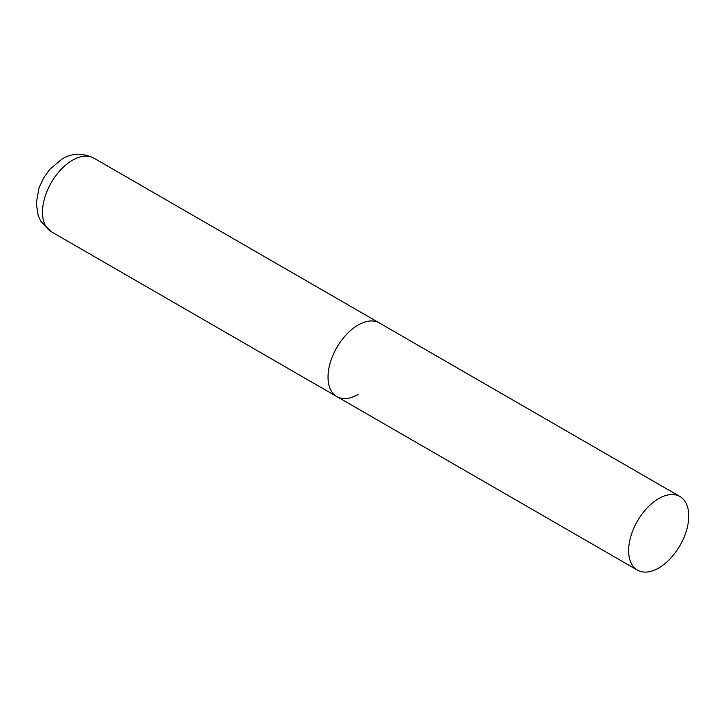 <?xml version="1.0" encoding="UTF-8"?>
<svg xmlns="http://www.w3.org/2000/svg" width="725" height="725" viewBox="0 0 725 725"><rect width="100%" height="100%" fill="white"/><g stroke="black" fill="none" stroke-linecap="round" stroke-linejoin="round"><path stroke-width="1.09" d="M358.096 394.482A42.512 24.541 -60 0 1 336.844 396.584A42.512 24.541 -60 0 1 330.328 362.518A42.512 24.541 -60 0 1 358.096 325.063A42.512 24.541 -60 0 1 379.356 322.951A42.512 24.541 120 0 0 346.595 334.343A42.512 24.541 120 0 0 328.035 377.127A42.512 24.541 120 0 0 336.844 396.584L51.276 231.719A42.512 24.541 -60 0 1 44.76 197.653A42.512 24.541 -60 0 1 72.536 160.189A42.512 24.541 -60 0 1 93.788 158.086C82.188 152.703 71.557 153.057 61.906 159.137L49.78 169.306L43.437 178.25L39.041 187.829L36.25 203.19L38.18 215.542L40.926 221.469L51.276 231.719M688.75 515.964A42.512 24.541 120 0 0 679.941 496.498A42.512 24.541 120 0 0 647.189 507.89A42.512 24.541 120 0 0 628.629 550.674A42.512 24.541 120 0 0 637.438 570.131A42.512 24.541 120 0 0 670.19 558.739A42.512 24.541 120 0 0 688.75 515.964M679.941 496.498L93.788 158.086M336.844 396.584L637.438 570.131"/></g></svg>
